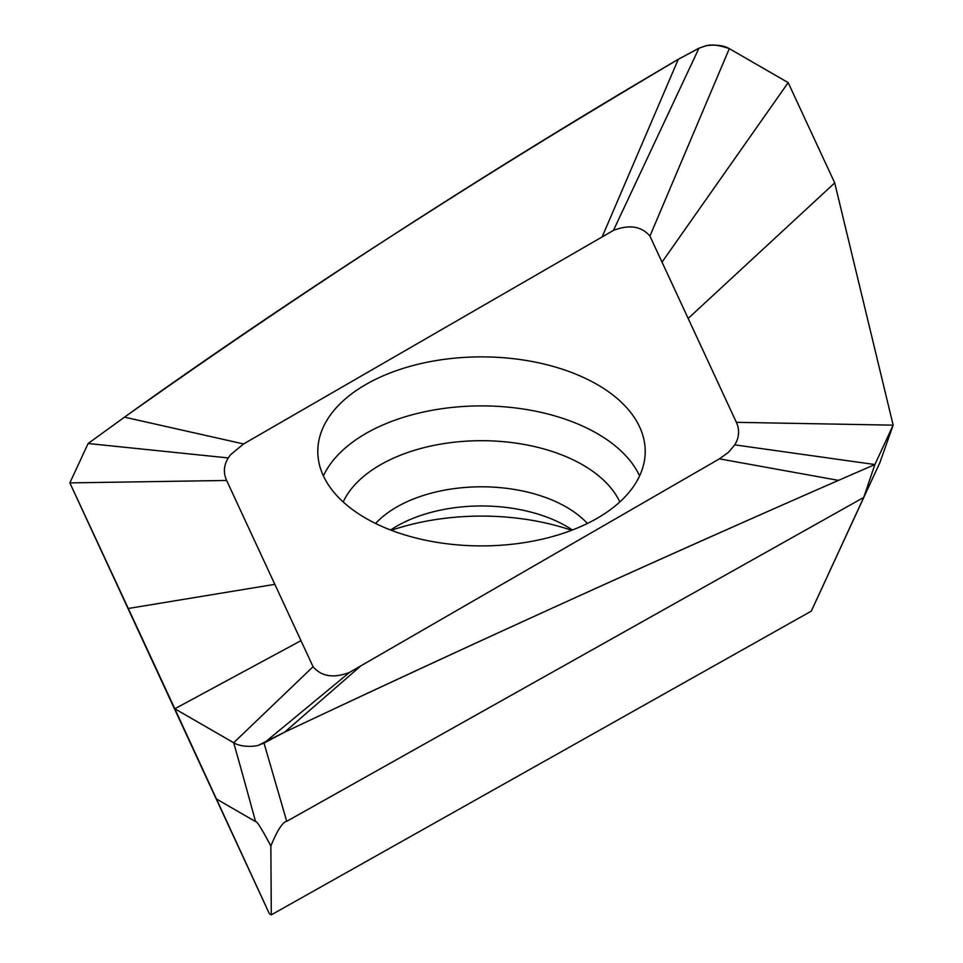 <?xml version="1.0" encoding="UTF-8"?>
<svg xmlns="http://www.w3.org/2000/svg" width="963" height="963" viewBox="0 0 963 963"><rect width="100%" height="100%" fill="white"/><g stroke="black" fill="none" stroke-linecap="round" stroke-linejoin="round"><path stroke-width="1.44" d="M602.14 236.934L678.301 59.297L698.945 48.234L613.443 230.41L243.579 443.955L230.458 454.813L228.243 457.931L88.115 443.51L69.842 482.896L269.375 913.743L271.301 914.85L811.291 611.144L879.917 462.541L863.703 497.474L874.885 464.539L893.158 425.152L874.885 464.539L734.757 444.858L728.497 452.273L719.421 458.845L838.496 480.381L874.885 464.539L838.496 480.381C657.994 559.274 473.399 643.188 284.699 732.109C398.417 678.494 463.047 648.857 543.337 612.203C631.572 571.938 753.403 517.492 838.496 480.381M391.363 530.3A177.361 102.391 180 0 1 571.637 530.3M699.102 48.21L704.17 46.38C705.662 45.393 720.709 43.371 729.316 48.644C718.278 44.84 710.116 44.021 704.844 46.2L699.006 48.15L678.301 59.297C489.601 169.837 305.006 289.117 124.504 417.16L88.115 443.51L124.504 417.16C197.018 364.869 298 296.363 379.795 243.639C477.66 180.695 546.611 137.48 678.301 59.297L699.09 48.198M613.431 230.41C629.321 224.307 641.478 226.197 649.929 236.079L729.316 48.644L788.179 82.625L729.316 48.644M228.243 457.931C223.741 465.31 223.199 472.821 226.63 480.465L300.974 640.648L174.821 708.768L269.375 913.743M349.557 672.391C333.667 678.482 321.51 676.592 313.071 666.709L300.974 640.648M360.86 665.842L284.699 732.109L263.994 743.087L349.557 672.379L719.421 458.845M734.757 444.858C739.259 437.479 739.801 429.967 736.37 422.324L662.026 262.141L788.179 82.625L834.716 182.91L688.16 318.452M649.929 236.079L662.026 262.141M365.735 384.562A163.71 94.518 0 0 0 317.79 451.394A163.71 94.518 0 0 0 418.845 538.714A163.71 94.518 0 0 0 597.265 518.226A163.71 94.518 0 0 0 645.21 451.394A163.71 94.518 0 0 0 544.155 364.074A163.71 94.518 0 0 0 365.735 384.562M88.115 443.51L69.842 482.896L226.63 480.465M128.284 608.484L70.865 485.087L174.821 708.768L233.684 742.75L174.821 708.768L128.284 608.484L274.84 584.336M313.071 666.709L233.684 742.75A8288.493 3383.789 48.4 0 1 255.544 821.571C256.772 820.873 261.888 829.011 270.856 846.008C277.308 830.323 282.604 822.101 286.721 821.319L263.994 743.027M216.47 799.013L255.544 821.571M264.055 742.991L284.699 732.109L258.83 745.085C257.326 746.229 242.279 748.058 233.684 742.75C242.279 748.058 257.326 746.229 258.83 745.085L263.994 743.087M879.917 462.541L893.158 425.152L736.37 422.324M834.716 182.91L893.158 425.152L834.716 182.91L788.179 82.625M286.721 821.319L863.715 497.45L811.291 611.144M270.856 846.008L271.301 914.85M323.387 475.903A163.71 94.518 180 0 1 365.735 433.579A163.71 94.518 180 0 1 639.613 475.903M587.418 523.475A120.062 69.312 0 0 0 396.612 507.092A120.062 69.312 0 0 0 375.582 523.475M390.581 529.999A120.062 69.312 180 0 1 396.612 526.255A120.062 69.312 180 0 1 572.419 529.999M243.579 443.955L124.504 417.16M619.811 501.964A143.198 82.674 0 0 0 380.241 464.912A143.198 82.674 0 0 0 343.189 501.964"/></g></svg>
